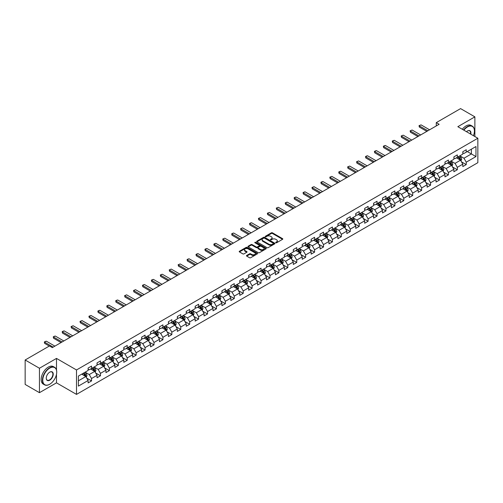 <?xml version="1.0" encoding="UTF-8"?>
<svg xmlns="http://www.w3.org/2000/svg" width="503" height="503" viewBox="0 0 503 503"><rect width="100%" height="100%" fill="white"/><g stroke="black" fill="none" stroke-linecap="round" stroke-linejoin="round"><path stroke-width="0.75" d="M275.82 242.76A0.553 0.321 0 0 0 276.606 242.76L282.573 239.315A0.792 0.459 0 0 0 282.805 238.994A0.792 0.459 0 0 0 282.573 238.667L272.469 232.832A0.792 0.459 0 0 0 271.343 232.832L265.383 236.278A0.553 0.321 0 0 0 266.169 236.731L266.936 236.284A2.54 1.465 0 0 1 270.532 236.284L271.375 236.775A2.54 1.465 0 0 1 272.117 237.812A2.54 1.465 0 0 1 271.375 238.85L270.601 239.29A0.553 0.321 0 0 0 271.387 239.749L272.161 239.302A2.54 1.465 0 0 1 275.751 239.302L276.593 239.786A2.54 1.465 0 0 1 277.335 240.824A2.54 1.465 0 0 1 276.593 241.861L275.82 242.308A0.553 0.321 0 0 0 275.82 242.76L275.82 242.308M246.703 255.455A0.792 0.459 0 0 0 246.47 255.782A0.792 0.459 0 0 0 246.703 256.102L249.538 257.743A0.792 0.459 0 0 0 250.657 257.743L257.284 253.914A0.792 0.459 0 0 0 257.517 253.594A0.792 0.459 0 0 0 257.284 253.267L247.18 247.432A0.792 0.459 0 0 0 246.055 247.432L239.434 251.261A0.792 0.459 0 0 0 239.202 251.582A0.792 0.459 0 0 0 239.434 251.909L242.855 253.883A0.792 0.459 0 0 0 243.98 253.883L246.816 252.248A0.792 0.459 0 0 0 247.048 251.921A0.792 0.459 0 0 0 246.816 251.601L245.118 250.62A2.125 1.226 0 0 1 244.496 249.752A2.125 1.226 0 0 1 245.804 248.62A2.125 1.226 0 0 1 248.117 248.884L254.769 252.726A2.125 1.226 0 0 1 255.392 253.594A2.125 1.226 0 0 1 254.084 254.725A2.125 1.226 0 0 1 251.77 254.461L250.657 253.82A0.792 0.459 0 0 0 249.538 253.82L246.703 255.455L246.703 256.102M56.487 358.406L39.448 368.246L25.15 359.997L25.15 384.43L39.448 392.68L56.487 382.84L76.506 394.396L76.506 369.963L56.487 358.406L56.487 370.007M474.876 136.533L474.876 116.853L457.837 126.693L477.85 138.25L76.506 369.963M474.876 116.853L460.578 108.604L436.277 122.631L436.277 125.939M25.15 359.997L49.457 345.963L52.312 347.611L439.132 124.285L436.277 122.631M266.992 247.665A0.792 0.459 0 0 0 268.118 247.665L274.739 243.836A0.792 0.459 0 0 0 274.971 243.515A0.792 0.459 0 0 0 274.739 243.188L264.635 237.353A0.792 0.459 0 0 0 263.515 237.353L256.888 241.182A0.792 0.459 0 0 0 256.656 241.503A0.792 0.459 0 0 0 256.888 241.83L266.992 247.665M255.178 242.88A0.553 0.321 0 0 1 255.738 242.955L255.738 242.295L266.012 248.231A0.792 0.459 0 0 1 266.244 248.551A0.792 0.459 0 0 1 266.012 248.878L259.391 252.701A0.792 0.459 0 0 1 258.265 252.701L248.161 246.866L250.997 245.244L250.997 244.584L248.161 246.219A0.792 0.459 0 0 0 247.929 246.545A0.792 0.459 0 0 0 248.161 246.866L248.161 246.219M250.997 245.244A0.792 0.459 0 0 1 252.116 245.244L252.116 244.584A0.792 0.459 0 0 0 250.997 244.584M252.116 244.584L256.216 246.948A0.792 0.459 0 0 0 257.341 246.948L259.221 245.86A0.792 0.459 0 0 0 259.454 245.539A0.792 0.459 0 0 0 259.221 245.213L254.952 242.754A0.553 0.321 0 0 1 255.738 242.295M76.506 394.396L477.85 162.683L477.85 138.25M86.767 378.168L91.546 380.928L91.546 378.52L97.035 375.345L97.035 377.759L100.468 375.779L100.468 373.364L105.957 370.195L105.957 372.61L109.39 370.623L109.39 368.215L114.879 365.046L114.879 367.454L118.312 365.474L118.312 363.065L123.801 359.897L123.801 362.305L127.228 360.324L127.228 357.916L132.723 354.747L132.723 357.155L136.15 355.175L136.15 352.766L141.645 349.591L141.645 352.006L145.071 350.025L145.071 347.611L150.56 344.442L150.56 346.856L153.993 344.876L153.993 342.461L159.482 339.292L159.482 341.7L162.915 339.72L162.915 337.312L168.404 334.143L168.404 336.551L171.837 334.57L171.837 332.162L177.326 328.993L177.326 331.402L180.759 329.421L180.759 327.013L186.248 323.838L186.248 326.252L189.681 324.272L189.681 321.857L195.17 318.688L195.17 321.103L198.603 319.122L198.603 316.708L204.092 313.539L204.092 315.947L207.525 313.966L207.525 311.558L213.014 308.389L213.014 310.797L216.441 308.817L216.441 306.409L221.936 303.24L221.936 305.648L225.363 303.667L225.363 301.259L230.858 298.09L230.858 300.498L234.285 298.518L234.285 296.104L239.774 292.935L239.774 295.349L243.207 293.368L243.207 290.954L248.696 287.785L248.696 290.193L252.129 288.213L252.129 285.805L257.618 282.636L257.618 285.044L261.051 283.063L261.051 280.655L266.54 277.486L266.54 279.894L269.973 277.914L269.973 275.506L275.462 272.337L275.462 274.745L278.895 272.764L278.895 270.35L284.384 267.181L284.384 269.595L287.817 267.615L287.817 265.2L293.306 262.032L293.306 264.446L296.739 262.459L296.739 260.051L302.228 256.882L302.228 259.29L305.654 257.31L305.654 254.902L311.15 251.733L311.15 254.141L314.576 252.16L314.576 249.752L320.071 246.583L320.071 248.991L323.498 247.011L323.498 244.603L328.987 241.427L328.987 243.842L332.42 241.861L332.42 239.447L337.909 236.278L337.909 238.692L341.342 236.706L341.342 234.297L346.831 231.129L346.831 233.537L350.264 231.556L350.264 229.148L355.753 225.979L355.753 228.387L359.186 226.407L359.186 223.998L364.675 220.83L364.675 223.238L368.108 221.257L368.108 218.849L373.597 215.674L373.597 218.088L377.03 216.108L377.03 213.693L382.519 210.524L382.519 212.939L385.952 210.952L385.952 208.544L391.441 205.375L391.441 207.783L394.868 205.802L394.868 203.394L400.363 200.225L400.363 202.634L403.79 200.653L403.79 198.245L409.279 195.076L409.279 197.484L412.712 195.504L412.712 193.095L418.2 189.92L418.2 192.335L421.633 190.354L421.633 187.94L427.122 184.771L427.122 187.185L430.555 185.205L430.555 182.79L436.044 179.621L436.044 182.029L439.477 180.049L439.477 177.641L444.966 174.472L444.966 176.88L448.399 174.899L448.399 172.491L453.888 169.322L453.888 171.73L457.321 169.75L457.321 167.342L462.81 164.167L462.81 166.581L466.243 164.6L466.243 162.186L475.964 156.578L475.964 146.536L471.386 149.177L471.386 153.937L475.964 156.578M91.546 380.928L88.113 382.909L88.113 380.501L78.393 386.109L78.393 376.074L88.113 370.46L88.113 368.051L91.546 366.071L91.546 368.479L97.035 365.31L97.035 362.902L100.468 360.921L100.468 363.329L105.957 360.161L105.957 357.746L109.39 355.766L109.39 358.18L114.879 355.011L114.879 352.597L118.312 350.616L118.312 353.031L123.801 349.855L123.801 347.447L127.228 345.467L127.228 347.875L132.723 344.706L132.723 342.298L136.15 340.317L136.15 342.725L141.645 339.556L141.645 337.148L145.071 335.168L145.071 337.576L150.56 334.407L150.56 331.999L153.993 330.012L153.993 332.426L159.482 329.258L159.482 326.843L162.915 324.863L162.915 327.277L168.404 324.102L168.404 321.694L171.837 319.713L171.837 322.121L177.326 318.952L177.326 316.544L180.759 314.564L180.759 316.972L186.248 313.803L186.248 311.395L189.681 309.414L189.681 311.822L195.17 308.653L195.17 306.245L198.603 304.258L198.603 306.673L204.092 303.504L204.092 301.09L207.525 299.109L207.525 301.523L213.014 298.348L213.014 295.94L216.441 293.959L216.441 296.368L221.936 293.199L221.936 290.791L225.363 288.81L225.363 291.218L230.858 288.049L230.858 285.641L234.285 283.661L234.285 286.069L239.774 282.9L239.774 280.492L243.207 278.505L243.207 280.919L248.696 277.75L248.696 275.336L252.129 273.355L252.129 275.77L257.618 272.601L257.618 270.186L261.051 268.206L261.051 270.614L266.54 267.445L266.54 265.037L269.973 263.056L269.973 265.465L275.462 262.296L275.462 259.888L278.895 257.907L278.895 260.315L284.384 257.146L284.384 254.738L287.817 252.758L287.817 255.166L293.306 251.997L293.306 249.582L296.739 247.602L296.739 250.016L302.228 246.847L302.228 244.433L305.654 242.452L305.654 244.86L311.15 241.691L311.15 239.283L314.576 237.303L314.576 239.711L320.071 236.542L320.071 234.134L323.498 232.153L323.498 234.561L328.987 231.393L328.987 228.984L332.42 227.004L332.42 229.412L337.909 226.243L337.909 223.829L341.342 221.848L341.342 224.263L346.831 221.094L346.831 218.679L350.264 216.699L350.264 219.113L355.753 215.938L355.753 213.53L359.186 211.549L359.186 213.957L364.675 210.788L364.675 208.38L368.108 206.4L368.108 208.808L373.597 205.639L373.597 203.231L377.03 201.25L377.03 203.658L382.519 200.49L382.519 198.075L385.952 196.095L385.952 198.509L391.441 195.34L391.441 192.926L394.868 190.945L394.868 193.359L400.363 190.184L400.363 187.776L403.79 185.796L403.79 188.204L409.279 185.035L409.279 182.627L412.712 180.646L412.712 183.054L418.2 179.885L418.2 177.477L421.633 175.497L421.633 177.905L427.122 174.736L427.122 172.328L430.555 170.341L430.555 172.755L436.044 169.586L436.044 167.172L439.477 165.191L439.477 167.606L444.966 164.431L444.966 162.023L448.399 160.042L448.399 162.45L453.888 159.281L453.888 156.873L457.321 154.893L457.321 157.301L462.81 154.132L462.81 151.724L466.243 149.743L466.243 152.151L475.964 146.536M90.628 369.007L94.746 371.384L89.257 374.553L85.139 372.176M88.113 369.139L89.257 369.799L91.546 368.479M89.257 374.553L91.546 378.52M94.746 371.384L97.035 375.345M99.55 363.858L103.668 366.234L98.179 369.403L94.061 367.027M97.035 363.99L98.179 364.65L100.468 363.329M98.179 369.403L100.468 373.364M103.668 366.234L105.957 370.195M108.472 358.708L112.59 361.085L107.101 364.254L102.983 361.877M105.957 358.84L107.101 359.5L109.39 358.18M107.101 364.254L109.39 368.215M112.59 361.085L114.879 365.046M117.394 353.559L121.512 355.935L116.023 359.104L111.905 356.728M114.879 353.691L116.023 354.351L118.312 353.031M116.023 359.104L118.312 363.065M121.512 355.935L123.801 359.897M126.316 348.403L130.434 350.78L124.945 353.955L120.827 351.578M123.801 348.535L124.945 349.195L127.228 347.875M124.945 353.955L127.228 357.916M130.434 350.78L132.723 354.747M135.238 343.253L139.356 345.63L133.867 348.799L129.749 346.422M132.723 343.386L133.867 344.046L136.15 342.725M133.867 348.799L136.15 352.766M139.356 345.63L141.645 349.591M144.16 338.104L148.278 340.481L142.783 343.65L138.671 341.273M141.645 338.236L142.783 338.896L145.071 337.576M142.783 343.65L145.071 347.611M148.278 340.481L150.56 344.442M153.082 332.955L157.2 335.331L151.705 338.5L147.586 336.123M150.56 333.087L151.705 333.747L153.993 332.426M151.705 338.5L153.993 342.461M157.2 335.331L159.482 339.292M162.004 327.805L166.116 330.182L160.627 333.351L156.508 330.974M159.482 327.937L160.627 328.597L162.915 327.277M160.627 333.351L162.915 337.312M166.116 330.182L168.404 334.143M170.919 322.649L175.038 325.032L169.549 328.201L165.43 325.825M168.404 322.781L169.549 323.442L171.837 322.121M169.549 328.201L171.837 332.162M175.038 325.032L177.326 328.993M179.841 317.5L183.96 319.877L178.471 323.045L174.352 320.669M177.326 317.632L178.471 318.292L180.759 316.972M178.471 323.045L180.759 327.013M183.96 319.877L186.248 323.838M188.763 312.35L192.882 314.727L187.393 317.896L183.274 315.519M186.248 312.482L187.393 313.143L189.681 311.822M187.393 317.896L189.681 321.857M192.882 314.727L195.17 318.688M197.685 307.201L201.804 309.578L196.315 312.747L192.196 310.37M195.17 307.333L196.315 307.993L198.603 306.673M196.315 312.747L198.603 316.708M201.804 309.578L204.092 313.539M206.607 302.051L210.726 304.428L205.237 307.597L201.118 305.22M204.092 302.184L205.237 302.844L207.525 301.523M205.237 307.597L207.525 311.558M210.726 304.428L213.014 308.389M215.529 296.896L219.648 299.279L214.159 302.448L210.04 300.071M213.014 297.028L214.159 297.688L216.441 296.368M214.159 302.448L216.441 306.409M219.648 299.279L221.936 303.24M224.451 291.746L228.569 294.123L223.081 297.292L218.962 294.915M221.936 291.878L223.081 292.539L225.363 291.218M223.081 297.292L225.363 301.259M228.569 294.123L230.858 298.09M233.373 286.597L237.491 288.974L231.996 292.142L227.884 289.766M230.858 286.729L231.996 287.389L234.285 286.069M231.996 292.142L234.285 296.104M237.491 288.974L239.774 292.935M242.295 281.447L246.413 283.824L240.918 286.993L236.8 284.616M239.774 281.579L240.918 282.24L243.207 280.919M240.918 286.993L243.207 290.954M246.413 283.824L248.696 287.785M251.217 276.298L255.329 278.675L249.84 281.843L245.722 279.467M248.696 276.43L249.84 277.09L252.129 275.77M249.84 281.843L252.129 285.805M255.329 278.675L257.618 282.636M260.133 271.142L264.251 273.525L258.762 276.694L254.644 274.317M257.618 271.274L258.762 271.941L261.051 270.614M258.762 276.694L261.051 280.655M264.251 273.525L266.54 277.486M269.055 265.993L273.173 268.369L267.684 271.545L263.566 269.162M266.54 266.125L267.684 266.785L269.973 265.465M267.684 271.545L269.973 275.506M273.173 268.369L275.462 272.337M277.977 260.843L282.095 263.22L276.606 266.389L272.488 264.012M275.462 260.975L276.606 261.635L278.895 260.315M276.606 266.389L278.895 270.35M282.095 263.22L284.384 267.181M286.899 255.694L291.017 258.07L285.528 261.239L281.41 258.863M284.384 255.826L285.528 256.486L287.817 255.166M285.528 261.239L287.817 265.2M291.017 258.07L293.306 262.032M295.821 250.544L299.939 252.921L294.45 256.09L290.332 253.713M293.306 250.676L294.45 251.337L296.739 250.016M294.45 256.09L296.739 260.051M299.939 252.921L302.228 256.882M304.743 245.395L308.861 247.772L303.372 250.94L299.254 248.564M302.228 245.527L303.372 246.187L305.654 244.86M303.372 250.94L305.654 254.902M308.861 247.772L311.15 251.733M313.665 240.239L317.783 242.616L312.294 245.791L308.176 243.408M311.15 240.371L312.294 241.031L314.576 239.711M312.294 245.791L314.576 249.752M317.783 242.616L320.071 246.583M322.586 235.09L326.705 237.466L321.21 240.635L317.097 238.259M320.071 235.222L321.21 235.882L323.498 234.561M321.21 240.635L323.498 244.603M326.705 237.466L328.987 241.427M331.508 229.94L335.62 232.317L330.131 235.486L326.013 233.109M328.987 230.072L330.131 230.732L332.42 229.412M330.131 235.486L332.42 239.447M335.62 232.317L337.909 236.278M340.424 224.791L344.542 227.167L339.053 230.336L334.935 227.96M337.909 224.923L339.053 225.583L341.342 224.263M339.053 230.336L341.342 234.297M344.542 227.167L346.831 231.129M349.346 219.641L353.464 222.018L347.975 225.187L343.857 222.81M346.831 219.773L347.975 220.433L350.264 219.113M347.975 225.187L350.264 229.148M353.464 222.018L355.753 225.979M358.268 214.485L362.386 216.862L356.897 220.037L352.779 217.654M355.753 214.618L356.897 215.278L359.186 213.957M356.897 220.037L359.186 223.998M362.386 216.862L364.675 220.83M367.19 209.336L371.308 211.713L365.819 214.882L361.701 212.505M364.675 209.468L365.819 210.128L368.108 208.808M365.819 214.882L368.108 218.849M371.308 211.713L373.597 215.674M376.112 204.187L380.23 206.563L374.741 209.732L370.623 207.355M373.597 204.319L374.741 204.979L377.03 203.658M374.741 209.732L377.03 213.693M380.23 206.563L382.519 210.524M385.034 199.037L389.152 201.414L383.663 204.583L379.545 202.206M382.519 199.169L383.663 199.829L385.952 198.509M383.663 204.583L385.952 208.544M389.152 201.414L391.441 205.375M393.956 193.888L398.074 196.264L392.585 199.433L388.467 197.057M391.441 194.02L392.585 194.68L394.868 193.359M392.585 199.433L394.868 203.394M398.074 196.264L400.363 200.225M402.878 188.732L406.996 191.109L401.507 194.284L397.389 191.907M400.363 188.864L401.507 189.524L403.79 188.204M401.507 194.284L403.79 198.245M406.996 191.109L409.279 195.076M411.8 183.582L415.918 185.959L410.423 189.128L406.311 186.751M409.279 183.714L410.423 184.375L412.712 183.054M410.423 189.128L412.712 193.095M415.918 185.959L418.2 189.92M420.722 178.433L424.834 180.81L419.345 183.979L415.226 181.602M418.2 178.565L419.345 179.225L421.633 177.905M419.345 183.979L421.633 187.94M424.834 180.81L427.122 184.771M429.637 173.284L433.756 175.66L428.267 178.829L424.148 176.452M427.122 173.416L428.267 174.076L430.555 172.755M428.267 178.829L430.555 182.79M433.756 175.66L436.044 179.621M438.559 168.134L442.678 170.511L437.189 173.68L433.07 171.303M436.044 168.266L437.189 168.926L439.477 167.606M437.189 173.68L439.477 177.641M442.678 170.511L444.966 174.472M447.481 162.978L451.6 165.361L446.111 168.53L441.992 166.153M444.966 163.11L446.111 163.771L448.399 162.45M446.111 168.53L448.399 172.491M451.6 165.361L453.888 169.322M456.403 157.829L460.522 160.206L455.033 163.374L450.914 160.998M453.888 157.961L455.033 158.621L457.321 157.301M455.033 163.374L457.321 167.342M460.522 160.206L462.81 164.167M467.268 151.554L471.386 153.937L463.955 158.225L459.836 155.848M462.81 152.811L463.955 153.472L466.243 152.151M463.955 158.225L466.243 162.186M39.448 368.246L39.448 392.68M78.393 380.828L85.824 376.533L81.706 374.157M85.824 376.533L88.113 380.501M461.465 161.84L466.243 164.6M452.543 166.99L457.321 169.75M443.621 172.145L448.399 174.899M434.699 177.295L439.477 180.049M425.783 182.444L430.555 185.205M416.861 187.594L421.633 190.354M407.939 192.743L412.712 195.504M399.017 197.899L403.79 200.653M390.095 203.049L394.868 205.802M381.173 208.198L385.952 210.952M372.251 213.347L377.03 216.108M363.329 218.497L368.108 221.257M354.408 223.653L359.186 226.407M345.486 228.802L350.264 231.556M336.57 233.952L341.342 236.706M327.648 239.101L332.42 241.861M318.726 244.251L323.498 247.011M309.804 249.406L314.576 252.16M300.882 254.556L305.654 257.31M291.96 259.705L296.739 262.459M283.038 264.855L287.817 267.615M274.116 270.004L278.895 272.764M265.194 275.16L269.973 277.914M256.272 280.309L261.051 283.063M247.357 285.459L252.129 288.213M238.435 290.608L243.207 293.368M229.513 295.758L234.285 298.518M220.591 300.913L225.363 303.667M211.669 306.063L216.441 308.817M202.747 311.212L207.525 313.966M193.825 316.362L198.603 319.122M184.903 321.511L189.681 324.272M175.981 326.661L180.759 329.421M167.059 331.817L171.837 334.57M158.143 336.966L162.915 339.72M149.221 342.115L153.993 344.876M140.299 347.265L145.071 350.025M131.377 352.414L136.15 355.175M122.455 357.57L127.228 360.324M113.533 362.72L118.312 365.474M104.611 367.869L109.39 370.623M95.689 373.019L100.468 375.779M56.487 382.84L56.487 374.32M276.04 242.836L276.593 242.521A2.54 1.465 0 0 0 277.335 241.484L277.335 240.824M272.117 237.812L272.117 238.472A2.54 1.465 0 0 1 271.375 239.51L270.821 239.824M282.56 239.321L272.469 233.493A0.792 0.459 0 0 0 271.343 233.493L265.603 236.812M274.739 243.188L274.739 243.836L264.635 238.013A0.792 0.459 0 0 0 263.515 238.013L256.901 241.836M273.336 243.741A0.553 0.321 0 0 0 273.336 243.289L264.465 238.164A0.553 0.321 0 0 0 263.679 238.164L262.868 238.636A2.54 1.465 0 0 0 262.126 239.673A2.54 1.465 0 0 0 262.868 240.711L268.929 244.213A2.54 1.465 0 0 0 272.525 244.213L273.336 243.741L273.336 244.401A0.553 0.321 0 0 0 273.336 243.949M262.126 239.673L262.126 240.333A2.54 1.465 0 0 0 262.868 241.371L262.868 240.711M273.336 244.401L272.525 244.873A2.54 1.465 0 0 1 268.929 244.873L262.868 241.371M252.116 245.244L256.216 247.608A0.792 0.459 0 0 0 257.341 247.608L259.221 246.52A0.792 0.459 0 0 0 259.454 246.2L259.454 245.539M255.738 242.955L265.999 248.884M260.466 249.406A2.125 1.226 0 0 0 262.78 249.67A2.125 1.226 0 0 0 264.094 248.539A2.125 1.226 0 0 0 263.471 247.671L261.126 246.319A0.792 0.459 0 0 0 260.007 246.319L258.127 247.401A0.792 0.459 0 0 0 257.894 247.728A0.792 0.459 0 0 0 258.127 248.048L260.466 249.406L260.466 250.066A2.125 1.226 0 0 0 262.78 250.331A2.125 1.226 0 0 0 264.094 249.199L264.094 248.539M257.894 247.728L257.894 248.388A0.792 0.459 0 0 0 258.127 248.708L258.127 248.048M260.466 250.066L258.127 248.708M255.392 253.594L255.392 254.254A2.125 1.226 0 0 1 254.084 255.386A2.125 1.226 0 0 1 251.77 255.122L250.657 254.48A0.792 0.459 0 0 0 249.538 254.48L246.715 256.109M244.496 249.752L244.496 250.412A2.125 1.226 0 0 0 245.118 251.28L245.118 250.62M246.816 251.601L246.816 252.248L245.118 251.28M257.284 253.267L257.284 253.914L247.18 248.092A0.792 0.459 0 0 0 246.055 248.092L239.441 251.915L239.434 251.261M460.974 160.991L461.653 159.275A2.144 1.239 -120 0 0 460.968 157.452L459.792 155.873M457.73 158.596L456.931 157.527M458.019 156.898L459.195 158.476A2.144 1.239 60 0 1 459.811 159.765L460.497 159.369A2.144 1.239 -120 0 0 459.887 158.08L458.705 156.502M458.164 156.81L459.478 158.558A1.094 0.629 60 0 1 459.673 158.891L460.497 159.369M427.871 130.786L419.332 125.863L419.332 127.052L419.018 125.681L421.049 124.87L429.581 129.799M426.84 131.384L419.332 127.052M421.049 124.87L419.018 125.681M473.43 135.697A9.865 5.696 120 0 0 474.417 130.987A9.865 5.696 120 0 0 467.444 126.957A9.865 5.696 120 0 0 463.86 130.17M463.559 130A10.11 5.835 -60 0 1 467.268 126.662A10.11 5.835 -60 0 1 472.323 126.159A10.11 5.835 -60 0 1 474.417 130.786A10.11 5.835 -60 0 1 474.417 130.887M466.488 131.692A4.936 2.848 -60 0 1 467.444 130.987L467.444 130.987A4.936 2.848 -60 0 1 470.795 134.182M462.301 129.277A10.11 5.835 -60 0 1 466.011 125.939A10.11 5.835 -60 0 1 471.066 125.436L472.323 126.159M470.487 133.999A4.69 2.71 120 0 0 469.613 130.855A4.69 2.71 120 0 0 467.356 131.038M49.571 384.33L49.74 384.229A9.865 5.696 120 0 0 56.72 372.145A9.865 5.696 120 0 0 49.74 368.114A9.865 5.696 120 0 0 42.761 380.199A9.865 5.696 120 0 0 49.74 384.229L49.571 384.33A10.11 5.835 -60 0 1 44.516 384.826A10.11 5.835 -60 0 1 42.962 376.728A10.11 5.835 -60 0 1 49.571 367.819A10.11 5.835 -60 0 1 54.626 367.316A10.11 5.835 -60 0 1 56.72 371.95A10.11 5.835 -60 0 1 56.72 372.044M49.74 380.199A4.936 2.848 -60 0 1 46.251 378.187A4.936 2.848 -60 0 1 49.74 372.145L49.74 372.145A4.936 2.848 -60 0 1 53.23 374.157A4.936 2.848 -60 0 1 49.74 380.199M46.251 378.086A4.69 2.71 120 0 0 47.225 380.136A4.69 2.71 120 0 0 49.571 379.903A4.69 2.71 120 0 0 52.633 375.772A4.69 2.71 120 0 0 51.916 372.013A4.69 2.71 120 0 0 49.652 372.195M44.516 384.826L43.258 384.103A10.11 5.835 -60 0 1 41.705 375.999A10.11 5.835 -60 0 1 48.313 367.096A10.11 5.835 -60 0 1 53.368 366.593L54.626 367.316M452.052 166.141L452.731 164.424A2.144 1.239 -120 0 0 452.046 162.601L450.87 161.029M448.808 163.745L448.01 162.676M449.097 162.048L450.273 163.626A2.144 1.239 60 0 1 450.889 164.915L451.575 164.519A2.144 1.239 -120 0 0 450.965 163.23L449.783 161.652M449.248 161.966L450.556 163.714A1.094 0.629 60 0 1 450.751 164.041L451.575 164.519M443.13 171.29L443.809 169.58A2.144 1.239 -120 0 0 443.13 167.751L441.948 166.179M439.892 168.901L439.088 167.826M440.175 167.203L441.357 168.775A2.144 1.239 60 0 1 441.967 170.064L442.653 169.668A2.144 1.239 -120 0 0 442.043 168.379L440.861 166.807M440.326 167.115L441.634 168.863A1.094 0.629 60 0 1 441.829 169.197L442.653 169.668M418.949 135.942L410.417 131.013L410.417 132.201L410.102 130.83L412.127 130.026L420.659 134.949M417.918 136.533L410.417 132.201M412.127 130.026L410.102 130.83M410.027 141.091L401.495 136.162L401.495 137.35L401.18 135.98L403.211 135.175L411.743 140.098M408.996 141.683L401.495 137.35M403.211 135.175L401.18 135.98M434.208 176.44L434.888 174.73A2.144 1.239 -120 0 0 434.208 172.906L433.026 171.328M430.97 174.051L430.166 172.982M431.253 172.353L432.435 173.925A2.144 1.239 60 0 1 433.045 175.214L433.731 174.818A2.144 1.239 -120 0 0 433.121 173.529L431.939 171.957M431.404 172.265L432.712 174.013A1.094 0.629 60 0 1 432.913 174.346L433.731 174.818M425.286 181.596L425.972 179.879A2.144 1.239 -120 0 0 425.286 178.056L424.104 176.478M422.048 179.2L421.244 178.131M422.331 177.502L423.513 179.081A2.144 1.239 60 0 1 424.123 180.37L424.809 179.973A2.144 1.239 -120 0 0 424.199 178.684L423.017 177.106M422.482 177.414L423.79 179.162A1.094 0.629 60 0 1 423.991 179.496L424.809 179.973M416.365 186.745L417.05 185.029A2.144 1.239 -120 0 0 416.365 183.205L415.182 181.627M413.126 184.35L412.322 183.281M413.409 182.652L414.591 184.23A2.144 1.239 60 0 1 415.201 185.519L415.893 185.123A2.144 1.239 -120 0 0 415.277 183.834L414.095 182.256M413.56 182.564L414.868 184.312A1.094 0.629 60 0 1 415.069 184.645L415.893 185.123M401.105 146.241L392.573 141.318L392.573 142.506L392.258 141.136L393.113 140.639L394.289 140.324L402.821 145.248M400.074 146.838L392.573 142.506M394.289 140.324L392.258 141.136M392.183 151.39L383.651 146.467L383.651 147.656L383.336 146.285L384.191 145.788L385.367 145.474L393.899 150.403M391.152 151.988L383.651 147.656M385.367 145.474L383.336 146.285M383.261 156.54L374.729 151.617L374.729 152.805L374.414 151.434L375.269 150.938L376.445 150.623L384.977 155.553M382.23 157.137L374.729 152.805M376.445 150.623L374.414 151.434M407.449 191.894L408.128 190.178A2.144 1.239 -120 0 0 407.443 188.355L406.261 186.783M404.205 189.499L403.4 188.43M404.487 187.801L405.67 189.38A2.144 1.239 60 0 1 406.286 190.668L406.971 190.272A2.144 1.239 -120 0 0 406.355 188.983L405.173 187.405M404.638 187.72L405.946 189.468A1.094 0.629 60 0 1 406.147 189.794L406.971 190.272M374.339 161.696L365.807 156.766L365.807 157.955L365.492 156.584L366.347 156.087L367.523 155.779L376.055 160.702M373.308 162.287L365.807 157.955M367.523 155.779L365.492 156.584M398.527 197.044L399.206 195.334A2.144 1.239 -120 0 0 398.521 193.504L397.339 191.932M395.283 194.655L394.484 193.58M395.565 192.957L396.748 194.529A2.144 1.239 60 0 1 397.364 195.818L398.049 195.422A2.144 1.239 -120 0 0 397.433 194.133L396.257 192.555M395.716 192.869L397.024 194.617A1.094 0.629 60 0 1 397.225 194.95L398.049 195.422M365.417 166.845L356.885 161.916L356.885 163.104L356.57 161.733L358.601 160.929L367.133 165.852M364.392 167.436L356.885 163.104M358.601 160.929L356.57 161.733M389.605 202.193L390.284 200.483A2.144 1.239 -120 0 0 389.599 198.66L388.417 197.082M386.361 199.804L385.562 198.729M386.644 198.107L387.826 199.678A2.144 1.239 60 0 1 388.442 200.967L389.127 200.571A2.144 1.239 -120 0 0 388.511 199.282L387.335 197.71M386.794 198.019L388.102 199.766A1.094 0.629 60 0 1 388.303 200.1L389.127 200.571M356.495 171.995L347.963 167.071L347.963 168.26L347.648 166.889L349.679 166.078L358.211 171.001M355.47 172.592L347.963 168.26M349.679 166.078L347.648 166.889M380.683 207.349L381.362 205.633A2.144 1.239 -120 0 0 380.677 203.809L379.501 202.231M377.439 204.954L376.64 203.885M377.728 203.256L378.904 204.828A2.144 1.239 60 0 1 379.52 206.123L380.205 205.721A2.144 1.239 -120 0 0 379.589 204.432L378.413 202.86M377.872 203.168L379.187 204.916A1.094 0.629 60 0 1 379.381 205.249L380.205 205.721M347.573 177.144L339.041 172.221L339.041 173.409L338.726 172.039L339.588 171.542L340.757 171.227L349.289 176.157M346.548 177.741L339.041 173.409M340.757 171.227L338.726 172.039M371.761 212.499L372.44 210.782A2.144 1.239 -120 0 0 371.755 208.959L370.579 207.381M368.517 210.103L367.718 209.034M368.806 208.405L369.982 209.984A2.144 1.239 60 0 1 370.598 211.273L371.283 210.876A2.144 1.239 -120 0 0 370.673 209.588L369.491 208.009M368.95 208.317L370.265 210.065A1.094 0.629 60 0 1 370.46 210.399L371.283 210.876M338.657 182.293L330.119 177.37L330.119 178.559L329.805 177.188L331.835 176.377L340.368 181.306M337.626 182.891L330.119 178.559M331.835 176.377L329.805 177.188M362.839 217.648L363.518 215.932A2.144 1.239 -120 0 0 362.833 214.108L361.657 212.53M359.595 215.253L358.796 214.184M359.884 213.555L361.06 215.133A2.144 1.239 60 0 1 361.676 216.422L362.361 216.026A2.144 1.239 -120 0 0 361.751 214.737L360.569 213.159M360.035 213.473L361.343 215.221A1.094 0.629 60 0 1 361.538 215.548L362.361 216.026M329.735 187.449L321.203 182.52L321.203 183.708L320.889 182.338L321.744 181.841L322.913 181.533L331.452 186.456M328.704 188.04L321.203 183.708M322.913 181.533L320.889 182.338M353.917 222.798L354.596 221.087A2.144 1.239 -120 0 0 353.917 219.258L352.735 217.686M350.679 220.402L349.874 219.333M350.962 218.704L352.144 220.283A2.144 1.239 60 0 1 352.754 221.571L353.439 221.175A2.144 1.239 -120 0 0 352.829 219.886L351.647 218.308M351.113 218.623L352.421 220.371A1.094 0.629 60 0 1 352.616 220.704L353.439 221.175M320.813 192.599L312.281 187.669L312.281 188.858L311.967 187.487L313.998 186.682L322.53 191.605M319.782 193.19L312.281 188.858M313.998 186.682L311.967 187.487M344.995 227.947L345.674 226.237A2.144 1.239 -120 0 0 344.995 224.407L343.813 222.835M341.757 225.558L340.952 224.483M342.04 223.86L343.222 225.432A2.144 1.239 60 0 1 343.832 226.721L344.517 226.325A2.144 1.239 -120 0 0 343.907 225.036L342.725 223.464M342.191 223.772L343.499 225.52A1.094 0.629 60 0 1 343.7 225.853L344.517 226.325M311.891 197.748L303.359 192.819L303.359 194.013L303.045 192.643L303.9 192.146L305.076 191.832L313.608 196.755M310.86 198.339L303.359 194.013M305.076 191.832L303.045 192.643M336.073 233.096L336.759 231.386A2.144 1.239 -120 0 0 336.073 229.563L334.891 227.985M332.835 230.707L332.03 229.638M333.118 229.01L334.3 230.581A2.144 1.239 60 0 1 334.91 231.87L335.602 231.474A2.144 1.239 -120 0 0 334.985 230.185L333.803 228.614M333.269 228.922L334.577 230.67A1.094 0.629 60 0 1 334.778 231.003L335.602 231.474M302.969 202.898L294.437 197.975L294.437 199.163L294.123 197.792L294.978 197.295L296.154 196.981L304.686 201.91M301.938 203.495L294.437 199.163M296.154 196.981L294.123 197.792M327.151 238.252L327.837 236.536A2.144 1.239 -120 0 0 327.151 234.712L325.969 233.134M323.913 235.857L323.108 234.788M324.196 234.159L325.378 235.737A2.144 1.239 60 0 1 325.988 237.026L326.68 236.63A2.144 1.239 -120 0 0 326.063 235.341L324.881 233.763M324.347 234.071L325.655 235.819A1.094 0.629 60 0 1 325.856 236.152L326.68 236.63M294.048 208.047L285.515 203.124L285.515 204.312L285.201 202.942L286.056 202.445L287.232 202.131L295.764 207.06M293.016 208.644L285.515 204.312M287.232 202.131L285.201 202.942M318.236 243.402L318.915 241.685A2.144 1.239 -120 0 0 318.229 239.862L317.047 238.284M314.991 241.006L314.186 239.937M315.274 239.309L316.456 240.887A2.144 1.239 60 0 1 317.072 242.176L317.758 241.78A2.144 1.239 -120 0 0 317.142 240.491L315.959 238.912M315.425 239.227L316.733 240.975A1.094 0.629 60 0 1 316.934 241.302L317.758 241.78M285.126 213.203L276.593 208.273L276.593 209.462L276.279 208.091L278.31 207.286L286.842 212.209M284.094 213.794L276.593 209.462M278.31 207.286L276.279 208.091M309.314 248.551L309.993 246.841A2.144 1.239 -120 0 0 309.307 245.011L308.125 243.439M306.069 246.156L305.271 245.087M306.352 244.458L307.534 246.036A2.144 1.239 60 0 1 308.15 247.325L308.836 246.929A2.144 1.239 -120 0 0 308.22 245.64L307.044 244.062M306.503 244.376L307.811 246.124A1.094 0.629 60 0 1 308.012 246.451L308.836 246.929M276.204 218.352L267.671 213.423L267.671 214.611L267.357 213.241L269.388 212.436L277.92 217.359M275.179 218.943L267.671 214.611M269.388 212.436L267.357 213.241M300.392 253.701L301.071 251.99A2.144 1.239 -120 0 0 300.385 250.161L299.203 248.589M297.147 251.311L296.349 250.236M297.43 249.614L298.612 251.186A2.144 1.239 60 0 1 299.228 252.475L299.914 252.078A2.144 1.239 -120 0 0 299.298 250.79L298.122 249.218M297.581 249.526L298.889 251.274A1.094 0.629 60 0 1 299.09 251.607L299.914 252.078M267.282 223.502L258.749 218.572L258.749 219.761L258.435 218.396L260.466 217.585L268.998 222.508M266.257 224.093L258.749 219.761M260.466 217.585L258.435 218.396M291.47 258.85L292.149 257.14A2.144 1.239 -120 0 0 291.463 255.317L290.288 253.738M288.225 256.461L287.427 255.392M288.515 254.763L289.69 256.335A2.144 1.239 60 0 1 290.306 257.624L290.992 257.228A2.144 1.239 -120 0 0 290.376 255.939L289.2 254.367M288.659 254.675L289.973 256.423A1.094 0.629 60 0 1 290.168 256.756L290.992 257.228M258.36 228.651L249.828 223.728L249.828 224.916L249.513 223.546L250.375 223.049L251.544 222.735L260.076 227.664M257.335 229.249L249.828 224.916M251.544 222.735L249.513 223.546M282.548 264.006L283.227 262.289A2.144 1.239 -120 0 0 282.541 260.466L281.366 258.888M279.303 261.61L278.505 260.541M279.593 259.913L280.768 261.491A2.144 1.239 60 0 1 281.384 262.78L282.07 262.384A2.144 1.239 -120 0 0 281.46 261.095L280.278 259.517M279.737 259.825L281.051 261.573A1.094 0.629 60 0 1 281.246 261.906L282.07 262.384M249.444 233.801L240.912 228.878L240.912 230.066L240.591 228.695L242.622 227.884L251.154 232.814M248.413 234.398L240.912 230.066M242.622 227.884L240.591 228.695M273.626 269.155L274.305 267.439A2.144 1.239 -120 0 0 273.619 265.615L272.444 264.037M270.381 266.76L269.583 265.691M270.671 265.062L271.853 266.64A2.144 1.239 60 0 1 272.463 267.929L273.148 267.533A2.144 1.239 -120 0 0 272.538 266.244L271.356 264.666M270.821 264.98L272.129 266.728A1.094 0.629 60 0 1 272.324 267.055L273.148 267.533M240.522 238.956L231.99 234.027L231.99 235.215L231.676 233.845L232.531 233.348L233.7 233.034L242.239 237.963M239.491 239.547L231.99 235.215M233.7 233.034L231.676 233.845M264.704 274.305L265.383 272.588A2.144 1.239 -120 0 0 264.704 270.765L263.522 269.193M261.466 271.909L260.661 270.84M261.749 270.212L262.931 271.79A2.144 1.239 60 0 1 263.541 273.079L264.226 272.683A2.144 1.239 -120 0 0 263.616 271.394L262.434 269.815M261.9 270.13L263.207 271.878A1.094 0.629 60 0 1 263.402 272.205L264.226 272.683M231.6 244.106L223.068 239.177L223.068 240.365L222.754 238.994L224.784 238.189L233.317 243.112M230.569 244.697L223.068 240.365M224.784 238.189L222.754 238.994M255.782 279.454L256.461 277.744A2.144 1.239 -120 0 0 255.782 275.914L254.6 274.342M252.544 277.065L251.739 275.99M252.827 275.367L254.009 276.939A2.144 1.239 60 0 1 254.619 278.228L255.304 277.832A2.144 1.239 -120 0 0 254.694 276.543L253.512 274.971M252.978 275.279L254.285 277.027A1.094 0.629 60 0 1 254.487 277.36L255.304 277.832M222.678 249.255L214.146 244.326L214.146 245.514L213.832 244.15L214.687 243.653L215.862 243.339L224.395 248.262M221.647 249.846L214.146 245.514M215.862 243.339L213.832 244.15M246.86 284.604L247.545 282.893A2.144 1.239 -120 0 0 246.86 281.07L245.678 279.492M243.622 282.214L242.817 281.146M243.905 280.517L245.087 282.089A2.144 1.239 60 0 1 245.697 283.378L246.388 282.982A2.144 1.239 -120 0 0 245.772 281.693L244.59 280.121M244.056 280.429L245.363 282.177A1.094 0.629 60 0 1 245.565 282.51L246.388 282.982M213.756 254.405L205.224 249.482L205.224 250.67L204.91 249.299L205.765 248.803L206.94 248.488L215.473 253.418M212.725 255.002L205.224 250.67M206.94 248.488L204.91 249.299M237.938 289.759L238.623 288.043A2.144 1.239 -120 0 0 237.938 286.22L236.756 284.641M234.7 287.364L233.895 286.295M234.983 285.666L236.165 287.244A2.144 1.239 60 0 1 236.775 288.533L237.466 288.137A2.144 1.239 -120 0 0 236.85 286.848L235.668 285.27M235.134 285.578L236.441 287.326A1.094 0.629 60 0 1 236.643 287.659L237.466 288.137M204.834 259.554L196.302 254.631L196.302 255.82L195.988 254.449L196.843 253.952L198.019 253.638L206.551 258.567M203.803 260.152L196.302 255.82M198.019 253.638L195.988 254.449M229.022 294.909L229.701 293.192A2.144 1.239 -120 0 0 229.016 291.369L227.834 289.791M225.778 292.513L224.973 291.444M226.061 290.816L227.243 292.394A2.144 1.239 60 0 1 227.859 293.683L228.544 293.287A2.144 1.239 -120 0 0 227.928 291.998L226.746 290.42M226.212 290.728L227.519 292.476A1.094 0.629 60 0 1 227.721 292.809L228.544 293.287M195.912 264.704L187.38 259.781L187.38 260.969L187.066 259.598L187.927 259.102L189.097 258.787L197.629 263.717M194.881 265.301L187.38 260.969M189.097 258.787L187.066 259.598M220.1 300.058L220.779 298.342A2.144 1.239 -120 0 0 220.094 296.519L218.912 294.947M216.856 297.663L216.057 296.594M217.139 295.965L218.321 297.543A2.144 1.239 60 0 1 218.937 298.832L219.622 298.436A2.144 1.239 -120 0 0 219.006 297.147L217.83 295.569M217.29 295.883L218.598 297.631A1.094 0.629 60 0 1 218.799 297.958L219.622 298.436M186.99 269.86L178.458 264.93L178.458 266.118L178.144 264.748L180.175 263.943L188.707 268.866M185.965 270.451L178.458 266.118M180.175 263.943L178.144 264.748M211.178 305.208L211.857 303.498A2.144 1.239 -120 0 0 211.172 301.668L209.99 300.096M207.934 302.819L207.135 301.743M208.217 301.121L209.399 302.693A2.144 1.239 60 0 1 210.015 303.982L210.7 303.586A2.144 1.239 -120 0 0 210.084 302.297L208.908 300.725M208.368 301.033L209.682 302.781A1.094 0.629 60 0 1 209.877 303.114L210.7 303.586M178.068 275.009L169.536 270.08L169.536 271.268L169.222 269.904L171.253 269.092L179.785 274.016M177.043 275.6L169.536 271.268M171.253 269.092L169.222 269.904M202.256 310.357L202.935 308.647A2.144 1.239 -120 0 0 202.25 306.824L201.074 305.246M199.012 307.968L198.213 306.899M199.301 306.27L200.477 307.842A2.144 1.239 60 0 1 201.093 309.131L201.778 308.735A2.144 1.239 -120 0 0 201.162 307.446L199.987 305.874M199.446 306.182L200.76 307.93A1.094 0.629 60 0 1 200.955 308.264L201.778 308.735M169.146 280.158L160.614 275.235L160.614 276.424L160.3 275.053L161.161 274.556L162.331 274.242L170.863 279.171M168.121 280.756L160.614 276.424M162.331 274.242L160.3 275.053M193.334 315.513L194.013 313.797A2.144 1.239 -120 0 0 193.328 311.973L192.152 310.395M190.09 313.118L189.291 312.049M190.379 311.42L191.555 312.998A2.144 1.239 60 0 1 192.171 314.287L192.856 313.891A2.144 1.239 -120 0 0 192.247 312.602L191.065 311.024M190.524 311.332L191.838 313.08A1.094 0.629 60 0 1 192.033 313.413L192.856 313.891M160.231 285.308L151.699 280.385L151.699 281.573L151.384 280.202L152.239 279.706L153.409 279.391L161.941 284.321M159.2 285.905L151.699 281.573M153.409 279.391L151.384 280.202M184.412 320.663L185.091 318.946A2.144 1.239 -120 0 0 184.406 317.123L183.23 315.544M181.174 318.267L180.37 317.198M181.457 316.569L182.639 318.148A2.144 1.239 60 0 1 183.249 319.436L183.935 319.04A2.144 1.239 -120 0 0 183.325 317.751L182.143 316.173M181.608 316.481L182.916 318.229A1.094 0.629 60 0 1 183.111 318.562L183.935 319.04M151.309 290.457L142.777 285.534L142.777 286.723L142.462 285.352L143.317 284.855L144.487 284.541L153.025 289.47M150.278 291.055L142.777 286.723M144.487 284.541L142.462 285.352M175.49 325.812L176.169 324.095A2.144 1.239 -120 0 0 175.49 322.272L174.308 320.7M172.252 323.416L171.448 322.348M172.535 321.719L173.717 323.297A2.144 1.239 60 0 1 174.327 324.586L175.013 324.19A2.144 1.239 -120 0 0 174.403 322.901L173.221 321.323M172.686 321.637L173.994 323.385A1.094 0.629 60 0 1 174.189 323.712L175.013 324.19M142.387 295.613L133.855 290.684L133.855 291.872L133.54 290.501L135.571 289.697L144.103 294.62M141.356 296.204L133.855 291.872M135.571 289.697L133.54 290.501M166.568 330.961L167.248 329.251A2.144 1.239 -120 0 0 166.568 327.422L165.386 325.85M163.33 328.572L162.526 327.497M163.613 326.875L164.795 328.446A2.144 1.239 60 0 1 165.405 329.735L166.091 329.339A2.144 1.239 -120 0 0 165.481 328.05L164.299 326.478M163.764 326.787L165.072 328.534A1.094 0.629 60 0 1 165.273 328.868L166.091 329.339M133.465 300.763L124.933 295.833L124.933 297.022L124.618 295.651L126.649 294.846L135.181 299.769M132.434 301.354L124.933 297.022M126.649 294.846L124.618 295.651M157.646 336.111L158.332 334.401A2.144 1.239 -120 0 0 157.646 332.577L156.464 330.999M154.408 333.722L153.604 332.653M154.691 332.024L155.873 333.596A2.144 1.239 60 0 1 156.483 334.885L157.175 334.489A2.144 1.239 -120 0 0 156.559 333.2L155.377 331.628M154.842 331.936L156.15 333.684A1.094 0.629 60 0 1 156.351 334.017L157.175 334.489M124.543 305.912L116.011 300.989L116.011 302.177L115.696 300.807L116.551 300.31L117.727 299.995L126.259 304.919M123.512 306.509L116.011 302.177M117.727 299.995L115.696 300.807M148.725 341.267L149.41 339.55A2.144 1.239 -120 0 0 148.725 337.727L147.542 336.149M145.486 338.871L144.682 337.802M145.769 337.173L146.951 338.752A2.144 1.239 60 0 1 147.568 340.041L148.253 339.644A2.144 1.239 -120 0 0 147.637 338.356L146.455 336.777M145.92 337.085L147.228 338.833A1.094 0.629 60 0 1 147.429 339.167L148.253 339.644M115.621 311.061L107.089 306.138L107.089 307.327L106.774 305.956L107.629 305.459L108.805 305.145L117.337 310.074M114.59 311.659L107.089 307.327M108.805 305.145L106.774 305.956M139.809 346.416L140.488 344.7A2.144 1.239 -120 0 0 139.803 342.876L138.621 341.298M136.565 344.021L135.76 342.952M136.847 342.323L138.029 343.901A2.144 1.239 60 0 1 138.646 345.19L139.331 344.794A2.144 1.239 -120 0 0 138.715 343.505L137.533 341.927M136.998 342.235L138.306 343.983A1.094 0.629 60 0 1 138.507 344.316L139.331 344.794M106.699 316.211L98.167 311.288L98.167 312.476L97.852 311.106L98.714 310.609L99.883 310.294L108.415 315.224M105.668 316.808L98.167 312.476M99.883 310.294L97.852 311.106M130.887 351.566L131.566 349.849A2.144 1.239 -120 0 0 130.881 348.026L129.699 346.454M127.643 349.17L126.844 348.101M127.925 347.472L129.108 349.051A2.144 1.239 60 0 1 129.724 350.34L130.409 349.943A2.144 1.239 -120 0 0 129.793 348.654L128.617 347.076M128.076 347.391L129.384 349.139A1.094 0.629 60 0 1 129.585 349.466L130.409 349.943M97.777 321.367L89.245 316.437L89.245 317.626L88.93 316.255L90.961 315.45L99.493 320.373M96.752 321.958L89.245 317.626M90.961 315.45L88.93 316.255M121.965 356.715L122.644 355.005A2.144 1.239 -120 0 0 121.959 353.175L120.777 351.603M118.721 354.326L117.922 353.251M119.01 352.628L120.186 354.2A2.144 1.239 60 0 1 120.802 355.489L121.487 355.093A2.144 1.239 -120 0 0 120.871 353.804L119.695 352.226M119.154 352.54L120.469 354.288A1.094 0.629 60 0 1 120.663 354.621L121.487 355.093M88.855 326.516L80.323 321.587L80.323 322.775L80.008 321.404L82.039 320.6L90.571 325.523M87.83 327.107L80.323 322.775M82.039 320.6L80.008 321.404M113.043 361.864L113.722 360.154A2.144 1.239 -120 0 0 113.037 358.331L111.861 356.753M109.799 359.475L109 358.4M110.088 357.778L111.264 359.349A2.144 1.239 60 0 1 111.88 360.638L112.565 360.242A2.144 1.239 -120 0 0 111.949 358.953L110.773 357.382M110.232 357.69L111.547 359.438A1.094 0.629 60 0 1 111.741 359.771L112.565 360.242M79.933 331.666L71.401 326.743L71.401 327.931L71.086 326.56L73.117 325.749L81.649 330.672M78.908 332.263L71.401 327.931M73.117 325.749L71.086 326.56M104.121 367.02L104.8 365.304A2.144 1.239 -120 0 0 104.115 363.48L102.939 361.902M100.877 364.625L100.078 363.556M101.166 362.927L102.342 364.499A2.144 1.239 60 0 1 102.958 365.794L103.643 365.392A2.144 1.239 -120 0 0 103.033 364.103L101.851 362.531M101.31 362.839L102.625 364.587A1.094 0.629 60 0 1 102.819 364.92L103.643 365.392M71.017 336.815L62.485 331.892L62.485 333.08L62.171 331.71L63.026 331.213L64.195 330.899L72.728 335.828M69.986 337.412L62.485 333.08M64.195 330.899L62.171 331.71M95.199 372.17L95.878 370.453A2.144 1.239 -120 0 0 95.199 368.63L94.017 367.052M91.961 369.774L91.156 368.705M92.244 368.077L93.426 369.655A2.144 1.239 60 0 1 94.036 370.944L94.721 370.548A2.144 1.239 -120 0 0 94.111 369.259L92.929 367.68M92.395 367.989L93.703 369.736A1.094 0.629 60 0 1 93.898 370.07L94.721 370.548M62.095 341.965L53.563 337.041L53.563 338.23L53.249 336.859L54.104 336.362L55.28 336.048L63.812 340.977M61.064 342.562L53.563 338.23M55.28 336.048L53.249 336.859M86.277 377.319L86.956 375.603A2.144 1.239 -120 0 0 86.277 373.779L85.095 372.201M83.039 374.924L82.234 373.855M83.322 373.226L84.504 374.804A2.144 1.239 60 0 1 85.114 376.093L85.799 375.697A2.144 1.239 -120 0 0 85.189 374.408L84.007 372.83M83.473 373.144L84.781 374.892A1.094 0.629 60 0 1 84.976 375.219L85.799 375.697M53.173 347.12L44.641 342.191L44.641 343.379L44.327 342.009L45.182 341.512L46.358 341.204L54.89 346.127M49.281 346.064L44.641 343.379M46.358 341.204L44.327 342.009M276.593 242.521L276.593 241.861M270.601 239.749L270.601 239.29M271.375 239.51L271.375 238.85M265.383 236.731L265.383 236.278M271.343 233.493L271.343 232.832M272.469 233.493L272.469 232.832M282.573 239.315L282.573 238.667M256.888 241.83L256.888 241.182M263.515 238.013L263.515 237.353M264.635 238.013L264.635 237.353M268.929 244.873L268.929 244.213M272.525 244.873L272.525 244.213M256.216 247.608L256.216 246.948M257.341 247.608L257.341 246.948M259.221 246.52L259.221 245.86M266.012 248.878L266.012 248.231M249.538 254.48L249.538 253.82M250.657 254.48L250.657 253.82M251.77 255.122L251.77 254.461M246.055 248.092L246.055 247.432M247.18 248.092L247.18 247.432M460.308 160.086L461.641 159.319M459.887 158.08L460.968 157.452M458.359 158.961L459.195 158.476M451.392 165.236L452.719 164.468M450.965 163.23L452.046 162.601M449.437 164.11L450.273 163.626M442.47 170.385L443.797 169.618M442.043 168.379L443.13 167.751M440.515 169.26L441.357 168.775M433.548 175.534L434.875 174.767M433.121 173.529L434.208 172.906M431.593 174.409L432.435 173.925M424.626 180.69L425.953 179.923M424.199 178.684L425.286 178.056M422.671 179.558L423.513 179.081M415.704 185.84L417.031 185.073M415.277 183.834L416.365 183.205M413.755 184.714L414.591 184.23M406.782 190.989L408.109 190.222M406.355 188.983L407.443 188.355M404.833 189.864L405.67 189.38M397.86 196.139L399.193 195.371M397.433 194.133L398.521 193.504M395.911 195.013L396.748 194.529M388.938 201.288L390.271 200.521M388.511 199.282L389.599 198.66M386.989 200.163L387.826 199.678M380.017 206.444L381.349 205.677M379.589 204.432L380.677 203.809M378.067 205.312L378.904 204.828M371.095 211.593L372.427 210.826M370.673 209.588L371.755 208.959M369.145 210.468L369.982 209.984M362.179 216.743L363.506 215.976M361.751 214.737L362.833 214.108M360.223 215.617L361.06 215.133M353.257 221.892L354.584 221.125M352.829 219.886L353.917 219.258M351.301 220.767L352.144 220.283M344.335 227.042L345.662 226.275M343.907 225.036L344.995 224.407M342.38 225.916L343.222 225.432M335.413 232.197L336.74 231.43M334.985 230.185L336.073 229.563M333.458 231.066L334.3 230.581M326.491 237.347L327.818 236.58M326.063 235.341L327.151 234.712M324.542 236.221L325.378 235.737M317.569 242.496L318.902 241.729M317.142 240.491L318.229 239.862M315.62 241.371L316.456 240.887M308.647 247.646L309.98 246.879M308.22 245.64L309.307 245.011M306.698 246.52L307.534 246.036M299.725 252.795L301.058 252.028M299.298 250.79L300.385 250.161M297.776 251.67L298.612 251.186M290.803 257.951L292.136 257.178M290.376 255.939L291.463 255.317M288.854 256.819L289.69 256.335M281.881 263.1L283.214 262.333M281.46 261.095L282.541 260.466M279.932 261.975L280.768 261.491M272.966 268.25L274.292 267.483M272.538 266.244L273.619 265.615M271.01 267.124L271.853 266.64M264.044 273.399L265.37 272.632M263.616 271.394L264.704 270.765M262.088 272.274L262.931 271.79M255.122 278.549L256.448 277.782M254.694 276.543L255.782 275.914M253.166 277.423L254.009 276.939M246.2 283.705L247.526 282.931M245.772 281.693L246.86 281.07M244.251 282.573L245.087 282.089M237.278 288.854L238.604 288.087M236.85 286.848L237.938 286.22M235.329 287.729L236.165 287.244M228.356 294.004L229.689 293.236M227.928 291.998L229.016 291.369M226.407 292.878L227.243 292.394M219.434 299.153L220.767 298.386M219.006 297.147L220.094 296.519M217.485 298.028L218.321 297.543M210.512 304.302L211.845 303.535M210.084 302.297L211.172 301.668M208.563 303.177L209.399 302.693M201.59 309.458L202.923 308.685M201.162 307.446L202.25 306.824M199.641 308.326L200.477 307.842M192.668 314.608L194.001 313.841M192.247 312.602L193.328 311.973M190.719 313.482L191.555 312.998M183.752 319.757L185.079 318.99M183.325 317.751L184.406 317.123M181.797 318.632L182.639 318.148M174.83 324.907L176.157 324.139M174.403 322.901L175.49 322.272M172.875 323.781L173.717 323.297M165.908 330.056L167.235 329.289M165.481 328.05L166.568 327.422M163.953 328.931L164.795 328.446M156.986 335.205L158.313 334.438M156.559 333.2L157.646 332.577M155.037 334.08L155.873 333.596M148.064 340.361L149.391 339.594M147.637 338.356L148.725 337.727M146.115 339.229L146.951 338.752M139.142 345.511L140.475 344.744M138.715 343.505L139.803 342.876M137.193 344.385L138.029 343.901M130.22 350.66L131.553 349.893M129.793 348.654L130.881 348.026M128.271 349.535L129.108 349.051M121.298 355.81L122.631 355.043M120.871 353.804L121.959 353.175M119.349 354.684L120.186 354.2M112.376 360.959L113.709 360.192M111.949 358.953L113.037 358.331M110.427 359.834L111.264 359.349M103.455 366.115L104.787 365.348M103.033 364.103L104.115 363.48M101.505 364.983L102.342 364.499M94.539 371.264L95.866 370.497M94.111 369.259L95.199 368.63M92.583 370.139L93.426 369.655M85.617 376.414L86.944 375.647M85.189 374.408L86.277 373.779M83.661 375.288L84.504 374.804M273.5 244.175L273.5 243.515"/></g></svg>

